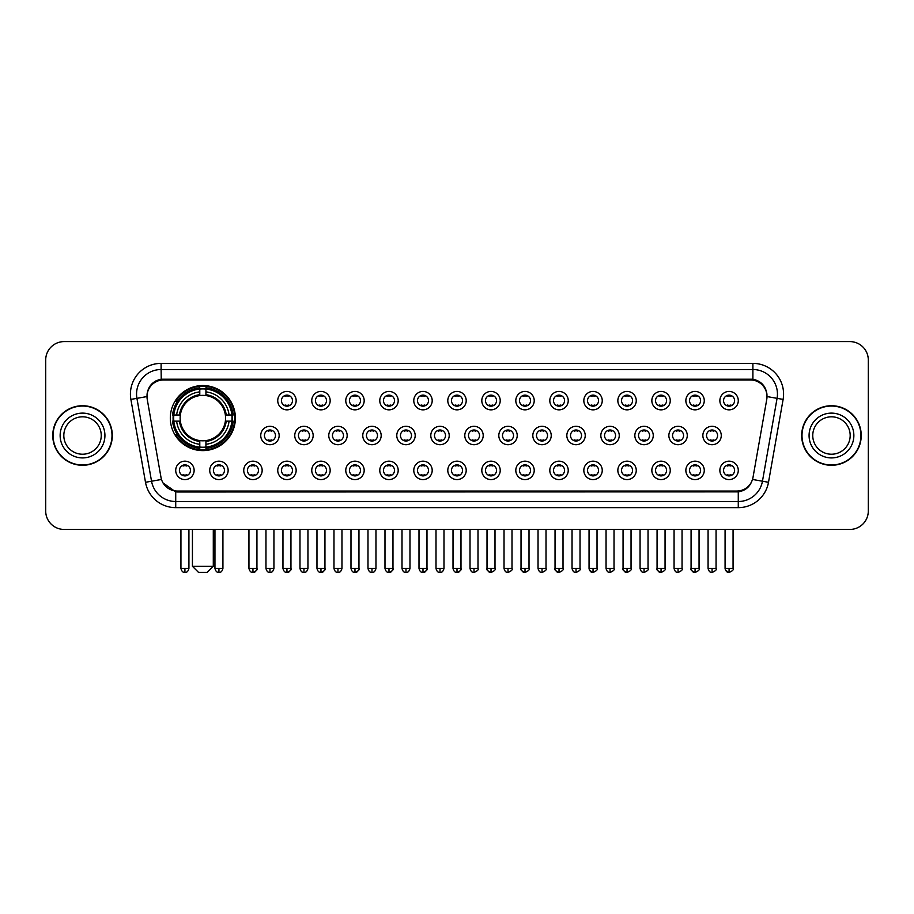 <?xml version="1.0" encoding="UTF-8"?>
<svg xmlns="http://www.w3.org/2000/svg" width="914" height="914" viewBox="0 0 914 914"><rect width="100%" height="100%" fill="white"/><g stroke="black" fill="none" stroke-linecap="round" stroke-linejoin="round"><path stroke-width="1.37" d="M170.312 418.075A32.538 32.538 0 0 0 202.851 450.613A32.538 32.538 0 0 0 235.389 418.075A32.538 32.538 0 0 0 202.851 385.548A32.538 32.538 0 0 0 170.312 418.075M228.146 470.379A9.209 9.209 0 0 1 218.937 479.587A9.209 9.209 0 0 1 209.729 470.379A9.209 9.209 0 0 1 218.937 461.17A9.209 9.209 0 0 1 228.146 470.379M213.408 470.379A5.53 5.53 0 0 0 218.937 475.908A5.53 5.53 0 0 0 224.467 470.379A5.53 5.53 0 0 0 218.937 464.86A5.53 5.53 0 0 0 213.408 470.379M262.158 470.379A9.209 9.209 0 0 1 252.95 479.587A9.209 9.209 0 0 1 243.741 470.379A9.209 9.209 0 0 1 252.95 461.17A9.209 9.209 0 0 1 262.158 470.379M247.42 470.379A5.53 5.53 0 0 0 252.95 475.908A5.53 5.53 0 0 0 258.468 470.379A5.53 5.53 0 0 0 252.95 464.86A5.53 5.53 0 0 0 247.42 470.379M296.159 470.379A9.209 9.209 0 0 1 286.95 479.587A9.209 9.209 0 0 1 277.742 470.379A9.209 9.209 0 0 1 286.95 461.17A9.209 9.209 0 0 1 296.159 470.379M281.432 470.379A5.53 5.53 0 0 0 286.95 475.908A5.53 5.53 0 0 0 292.48 470.379A5.53 5.53 0 0 0 286.95 464.86A5.53 5.53 0 0 0 281.432 470.379M330.171 470.379A9.209 9.209 0 0 1 320.963 479.587A9.209 9.209 0 0 1 311.754 470.379A9.209 9.209 0 0 1 320.963 461.17A9.209 9.209 0 0 1 330.171 470.379M315.444 470.379A5.53 5.53 0 0 0 320.963 475.908A5.53 5.53 0 0 0 326.492 470.379A5.53 5.53 0 0 0 320.963 464.86A5.53 5.53 0 0 0 315.444 470.379M364.183 470.379A9.209 9.209 0 0 1 354.975 479.587A9.209 9.209 0 0 1 345.766 470.379A9.209 9.209 0 0 1 354.975 461.17A9.209 9.209 0 0 1 364.183 470.379M349.445 470.379A5.53 5.53 0 0 0 354.975 475.908A5.53 5.53 0 0 0 360.493 470.379A5.53 5.53 0 0 0 354.975 464.86A5.53 5.53 0 0 0 349.445 470.379M398.196 470.379A9.209 9.209 0 0 1 388.987 479.587A9.209 9.209 0 0 1 379.778 470.379A9.209 9.209 0 0 1 388.987 461.17A9.209 9.209 0 0 1 398.196 470.379M383.457 470.379A5.53 5.53 0 0 0 388.987 475.908A5.53 5.53 0 0 0 394.505 470.379A5.53 5.53 0 0 0 388.987 464.86A5.53 5.53 0 0 0 383.457 470.379M432.196 470.379A9.209 9.209 0 0 1 422.988 479.587A9.209 9.209 0 0 1 413.779 470.379A9.209 9.209 0 0 1 422.988 461.17A9.209 9.209 0 0 1 432.196 470.379M417.469 470.379A5.53 5.53 0 0 0 422.988 475.908A5.53 5.53 0 0 0 428.517 470.379A5.53 5.53 0 0 0 422.988 464.86A5.53 5.53 0 0 0 417.469 470.379M466.209 470.379A9.209 9.209 0 0 1 457 479.587A9.209 9.209 0 0 1 447.791 470.379A9.209 9.209 0 0 1 457 461.17A9.209 9.209 0 0 1 466.209 470.379M451.47 470.379A5.53 5.53 0 0 0 457 475.908A5.53 5.53 0 0 0 462.53 470.379A5.53 5.53 0 0 0 457 464.86A5.53 5.53 0 0 0 451.47 470.379M500.221 470.379A9.209 9.209 0 0 1 491.012 479.587A9.209 9.209 0 0 1 481.804 470.379A9.209 9.209 0 0 1 491.012 461.17A9.209 9.209 0 0 1 500.221 470.379M485.483 470.379A5.53 5.53 0 0 0 491.012 475.908A5.53 5.53 0 0 0 496.531 470.379A5.53 5.53 0 0 0 491.012 464.86A5.53 5.53 0 0 0 485.483 470.379M534.222 470.379A9.209 9.209 0 0 1 525.013 479.587A9.209 9.209 0 0 1 515.804 470.379A9.209 9.209 0 0 1 525.013 461.17A9.209 9.209 0 0 1 534.222 470.379M519.495 470.379A5.53 5.53 0 0 0 525.013 475.908A5.53 5.53 0 0 0 530.543 470.379A5.53 5.53 0 0 0 525.013 464.86A5.53 5.53 0 0 0 519.495 470.379M568.234 470.379A9.209 9.209 0 0 1 559.025 479.587A9.209 9.209 0 0 1 549.817 470.379A9.209 9.209 0 0 1 559.025 461.17A9.209 9.209 0 0 1 568.234 470.379M553.507 470.379A5.53 5.53 0 0 0 559.025 475.908A5.53 5.53 0 0 0 564.555 470.379A5.53 5.53 0 0 0 559.025 464.86A5.53 5.53 0 0 0 553.507 470.379M602.246 470.379A9.209 9.209 0 0 1 593.037 479.587A9.209 9.209 0 0 1 583.829 470.379A9.209 9.209 0 0 1 593.037 461.17A9.209 9.209 0 0 1 602.246 470.379M587.508 470.379A5.53 5.53 0 0 0 593.037 475.908A5.53 5.53 0 0 0 598.556 470.379A5.53 5.53 0 0 0 593.037 464.86A5.53 5.53 0 0 0 587.508 470.379M636.258 470.379A9.209 9.209 0 0 1 627.05 479.587A9.209 9.209 0 0 1 617.841 470.379A9.209 9.209 0 0 1 627.05 461.17A9.209 9.209 0 0 1 636.258 470.379M621.52 470.379A5.53 5.53 0 0 0 627.05 475.908A5.53 5.53 0 0 0 632.568 470.379A5.53 5.53 0 0 0 627.05 464.86A5.53 5.53 0 0 0 621.52 470.379M670.259 470.379A9.209 9.209 0 0 1 661.051 479.587A9.209 9.209 0 0 1 651.842 470.379A9.209 9.209 0 0 1 661.051 461.17A9.209 9.209 0 0 1 670.259 470.379M655.532 470.379A5.53 5.53 0 0 0 661.051 475.908A5.53 5.53 0 0 0 666.58 470.379A5.53 5.53 0 0 0 661.051 464.86A5.53 5.53 0 0 0 655.532 470.379M704.271 470.379A9.209 9.209 0 0 1 695.063 479.587A9.209 9.209 0 0 1 685.854 470.379A9.209 9.209 0 0 1 695.063 461.17A9.209 9.209 0 0 1 704.271 470.379M689.533 470.379A5.53 5.53 0 0 0 695.063 475.908A5.53 5.53 0 0 0 700.592 470.379A5.53 5.53 0 0 0 695.063 464.86A5.53 5.53 0 0 0 689.533 470.379M738.284 470.379A9.209 9.209 0 0 1 729.075 479.587A9.209 9.209 0 0 1 719.866 470.379A9.209 9.209 0 0 1 729.075 461.17A9.209 9.209 0 0 1 738.284 470.379M723.545 470.379A5.53 5.53 0 0 0 729.075 475.908A5.53 5.53 0 0 0 734.593 470.379A5.53 5.53 0 0 0 729.075 464.86A5.53 5.53 0 0 0 723.545 470.379M194.134 470.379A9.209 9.209 0 0 1 184.925 479.587A9.209 9.209 0 0 1 175.717 470.379A9.209 9.209 0 0 1 184.925 461.17A9.209 9.209 0 0 1 194.134 470.379M179.407 470.379A5.53 5.53 0 0 0 184.925 475.908A5.53 5.53 0 0 0 190.455 470.379A5.53 5.53 0 0 0 184.925 464.86A5.53 5.53 0 0 0 179.407 470.379M279.158 435.51A9.209 9.209 0 0 1 269.95 444.718A9.209 9.209 0 0 1 260.741 435.51A9.209 9.209 0 0 1 269.95 426.301A9.209 9.209 0 0 1 279.158 435.51M264.42 435.51A5.53 5.53 0 0 0 269.95 441.039A5.53 5.53 0 0 0 275.48 435.51A5.53 5.53 0 0 0 269.95 429.991A5.53 5.53 0 0 0 264.42 435.51M313.171 435.51A9.209 9.209 0 0 1 303.962 444.718A9.209 9.209 0 0 1 294.754 435.51A9.209 9.209 0 0 1 303.962 426.301A9.209 9.209 0 0 1 313.171 435.51M298.432 435.51A5.53 5.53 0 0 0 303.962 441.039A5.53 5.53 0 0 0 309.48 435.51A5.53 5.53 0 0 0 303.962 429.991A5.53 5.53 0 0 0 298.432 435.51M347.171 435.51A9.209 9.209 0 0 1 337.963 444.718A9.209 9.209 0 0 1 328.766 435.51A9.209 9.209 0 0 1 337.963 426.301A9.209 9.209 0 0 1 347.171 435.51M332.445 435.51A5.53 5.53 0 0 0 337.963 441.039A5.53 5.53 0 0 0 343.493 435.51A5.53 5.53 0 0 0 337.963 429.991A5.53 5.53 0 0 0 332.445 435.51M381.184 435.51A9.209 9.209 0 0 1 371.975 444.718A9.209 9.209 0 0 1 362.767 435.51A9.209 9.209 0 0 1 371.975 426.301A9.209 9.209 0 0 1 381.184 435.51M366.457 435.51A5.53 5.53 0 0 0 371.975 441.039A5.53 5.53 0 0 0 377.505 435.51A5.53 5.53 0 0 0 371.975 429.991A5.53 5.53 0 0 0 366.457 435.51M415.196 435.51A9.209 9.209 0 0 1 405.987 444.718A9.209 9.209 0 0 1 396.779 435.51A9.209 9.209 0 0 1 405.987 426.301A9.209 9.209 0 0 1 415.196 435.51M400.458 435.51A5.53 5.53 0 0 0 405.987 441.039A5.53 5.53 0 0 0 411.517 435.51A5.53 5.53 0 0 0 405.987 429.991A5.53 5.53 0 0 0 400.458 435.51M449.208 435.51A9.209 9.209 0 0 1 440 444.718A9.209 9.209 0 0 1 430.791 435.51A9.209 9.209 0 0 1 440 426.301A9.209 9.209 0 0 1 449.208 435.51M434.47 435.51A5.53 5.53 0 0 0 440 441.039A5.53 5.53 0 0 0 445.518 435.51A5.53 5.53 0 0 0 440 429.991A5.53 5.53 0 0 0 434.47 435.51M483.209 435.51A9.209 9.209 0 0 1 474 444.718A9.209 9.209 0 0 1 464.792 435.51A9.209 9.209 0 0 1 474 426.301A9.209 9.209 0 0 1 483.209 435.51M468.482 435.51A5.53 5.53 0 0 0 474 441.039A5.53 5.53 0 0 0 479.53 435.51A5.53 5.53 0 0 0 474 429.991A5.53 5.53 0 0 0 468.482 435.51M517.221 435.51A9.209 9.209 0 0 1 508.013 444.718A9.209 9.209 0 0 1 498.804 435.51A9.209 9.209 0 0 1 508.013 426.301A9.209 9.209 0 0 1 517.221 435.51M502.483 435.51A5.53 5.53 0 0 0 508.013 441.039A5.53 5.53 0 0 0 513.542 435.51A5.53 5.53 0 0 0 508.013 429.991A5.53 5.53 0 0 0 502.483 435.51M551.233 435.51A9.209 9.209 0 0 1 542.025 444.718A9.209 9.209 0 0 1 532.816 435.51A9.209 9.209 0 0 1 542.025 426.301A9.209 9.209 0 0 1 551.233 435.51M536.495 435.51A5.53 5.53 0 0 0 542.025 441.039A5.53 5.53 0 0 0 547.543 435.51A5.53 5.53 0 0 0 542.025 429.991A5.53 5.53 0 0 0 536.495 435.51M585.234 435.51A9.209 9.209 0 0 1 576.037 444.718A9.209 9.209 0 0 1 566.829 435.51A9.209 9.209 0 0 1 576.037 426.301A9.209 9.209 0 0 1 585.234 435.51M570.507 435.51A5.53 5.53 0 0 0 576.037 441.039A5.53 5.53 0 0 0 581.555 435.51A5.53 5.53 0 0 0 576.037 429.991A5.53 5.53 0 0 0 570.507 435.51M619.246 435.51A9.209 9.209 0 0 1 610.038 444.718A9.209 9.209 0 0 1 600.829 435.51A9.209 9.209 0 0 1 610.038 426.301A9.209 9.209 0 0 1 619.246 435.51M604.52 435.51A5.53 5.53 0 0 0 610.038 441.039A5.53 5.53 0 0 0 615.568 435.51A5.53 5.53 0 0 0 610.038 429.991A5.53 5.53 0 0 0 604.52 435.51M653.259 435.51A9.209 9.209 0 0 1 644.05 444.718A9.209 9.209 0 0 1 634.842 435.51A9.209 9.209 0 0 1 644.05 426.301A9.209 9.209 0 0 1 653.259 435.51M638.52 435.51A5.53 5.53 0 0 0 644.05 441.039A5.53 5.53 0 0 0 649.58 435.51A5.53 5.53 0 0 0 644.05 429.991A5.53 5.53 0 0 0 638.52 435.51M687.271 435.51A9.209 9.209 0 0 1 678.062 444.718A9.209 9.209 0 0 1 668.854 435.51A9.209 9.209 0 0 1 678.062 426.301A9.209 9.209 0 0 1 687.271 435.51M672.533 435.51A5.53 5.53 0 0 0 678.062 441.039A5.53 5.53 0 0 0 683.581 435.51A5.53 5.53 0 0 0 678.062 429.991A5.53 5.53 0 0 0 672.533 435.51M721.272 435.51A9.209 9.209 0 0 1 712.063 444.718A9.209 9.209 0 0 1 702.855 435.51A9.209 9.209 0 0 1 712.063 426.301A9.209 9.209 0 0 1 721.272 435.51M706.545 435.51A5.53 5.53 0 0 0 712.063 441.039A5.53 5.53 0 0 0 717.593 435.51A5.53 5.53 0 0 0 712.063 429.991A5.53 5.53 0 0 0 706.545 435.51M296.159 400.64A9.209 9.209 0 0 1 286.95 409.849A9.209 9.209 0 0 1 277.742 400.64A9.209 9.209 0 0 1 286.95 391.432A9.209 9.209 0 0 1 296.159 400.64M281.432 400.64A5.53 5.53 0 0 0 286.95 406.17A5.53 5.53 0 0 0 292.48 400.64A5.53 5.53 0 0 0 286.95 395.122A5.53 5.53 0 0 0 281.432 400.64M330.171 400.64A9.209 9.209 0 0 1 320.963 409.849A9.209 9.209 0 0 1 311.754 400.64A9.209 9.209 0 0 1 320.963 391.432A9.209 9.209 0 0 1 330.171 400.64M315.444 400.64A5.53 5.53 0 0 0 320.963 406.17A5.53 5.53 0 0 0 326.492 400.64A5.53 5.53 0 0 0 320.963 395.122A5.53 5.53 0 0 0 315.444 400.64M364.183 400.64A9.209 9.209 0 0 1 354.975 409.849A9.209 9.209 0 0 1 345.766 400.64A9.209 9.209 0 0 1 354.975 391.432A9.209 9.209 0 0 1 364.183 400.64M349.445 400.64A5.53 5.53 0 0 0 354.975 406.17A5.53 5.53 0 0 0 360.493 400.64A5.53 5.53 0 0 0 354.975 395.122A5.53 5.53 0 0 0 349.445 400.64M398.196 400.64A9.209 9.209 0 0 1 388.987 409.849A9.209 9.209 0 0 1 379.778 400.64A9.209 9.209 0 0 1 388.987 391.432A9.209 9.209 0 0 1 398.196 400.64M383.457 400.64A5.53 5.53 0 0 0 388.987 406.17A5.53 5.53 0 0 0 394.505 400.64A5.53 5.53 0 0 0 388.987 395.122A5.53 5.53 0 0 0 383.457 400.64M432.196 400.64A9.209 9.209 0 0 1 422.988 409.849A9.209 9.209 0 0 1 413.779 400.64A9.209 9.209 0 0 1 422.988 391.432A9.209 9.209 0 0 1 432.196 400.64M417.469 400.64A5.53 5.53 0 0 0 422.988 406.17A5.53 5.53 0 0 0 428.517 400.64A5.53 5.53 0 0 0 422.988 395.122A5.53 5.53 0 0 0 417.469 400.64M466.209 400.64A9.209 9.209 0 0 1 457 409.849A9.209 9.209 0 0 1 447.791 400.64A9.209 9.209 0 0 1 457 391.432A9.209 9.209 0 0 1 466.209 400.64M451.47 400.64A5.53 5.53 0 0 0 457 406.17A5.53 5.53 0 0 0 462.53 400.64A5.53 5.53 0 0 0 457 395.122A5.53 5.53 0 0 0 451.47 400.64M500.221 400.64A9.209 9.209 0 0 1 491.012 409.849A9.209 9.209 0 0 1 481.804 400.64A9.209 9.209 0 0 1 491.012 391.432A9.209 9.209 0 0 1 500.221 400.64M485.483 400.64A5.53 5.53 0 0 0 491.012 406.17A5.53 5.53 0 0 0 496.531 400.64A5.53 5.53 0 0 0 491.012 395.122A5.53 5.53 0 0 0 485.483 400.64M534.222 400.64A9.209 9.209 0 0 1 525.013 409.849A9.209 9.209 0 0 1 515.804 400.64A9.209 9.209 0 0 1 525.013 391.432A9.209 9.209 0 0 1 534.222 400.64M519.495 400.64A5.53 5.53 0 0 0 525.013 406.17A5.53 5.53 0 0 0 530.543 400.64A5.53 5.53 0 0 0 525.013 395.122A5.53 5.53 0 0 0 519.495 400.64M568.234 400.64A9.209 9.209 0 0 1 559.025 409.849A9.209 9.209 0 0 1 549.817 400.64A9.209 9.209 0 0 1 559.025 391.432A9.209 9.209 0 0 1 568.234 400.64M553.507 400.64A5.53 5.53 0 0 0 559.025 406.17A5.53 5.53 0 0 0 564.555 400.64A5.53 5.53 0 0 0 559.025 395.122A5.53 5.53 0 0 0 553.507 400.64M602.246 400.64A9.209 9.209 0 0 1 593.037 409.849A9.209 9.209 0 0 1 583.829 400.64A9.209 9.209 0 0 1 593.037 391.432A9.209 9.209 0 0 1 602.246 400.64M587.508 400.64A5.53 5.53 0 0 0 593.037 406.17A5.53 5.53 0 0 0 598.556 400.64A5.53 5.53 0 0 0 593.037 395.122A5.53 5.53 0 0 0 587.508 400.64M636.258 400.64A9.209 9.209 0 0 1 627.05 409.849A9.209 9.209 0 0 1 617.841 400.64A9.209 9.209 0 0 1 627.05 391.432A9.209 9.209 0 0 1 636.258 400.64M621.52 400.64A5.53 5.53 0 0 0 627.05 406.17A5.53 5.53 0 0 0 632.568 400.64A5.53 5.53 0 0 0 627.05 395.122A5.53 5.53 0 0 0 621.52 400.64M670.259 400.64A9.209 9.209 0 0 1 661.051 409.849A9.209 9.209 0 0 1 651.842 400.64A9.209 9.209 0 0 1 661.051 391.432A9.209 9.209 0 0 1 670.259 400.64M655.532 400.64A5.53 5.53 0 0 0 661.051 406.17A5.53 5.53 0 0 0 666.58 400.64A5.53 5.53 0 0 0 661.051 395.122A5.53 5.53 0 0 0 655.532 400.64M704.271 400.64A9.209 9.209 0 0 1 695.063 409.849A9.209 9.209 0 0 1 685.854 400.64A9.209 9.209 0 0 1 695.063 391.432A9.209 9.209 0 0 1 704.271 400.64M689.533 400.64A5.53 5.53 0 0 0 695.063 406.17A5.53 5.53 0 0 0 700.592 400.64A5.53 5.53 0 0 0 695.063 395.122A5.53 5.53 0 0 0 689.533 400.64M738.284 400.64A9.209 9.209 0 0 1 729.075 409.849A9.209 9.209 0 0 1 719.866 400.64A9.209 9.209 0 0 1 729.075 391.432A9.209 9.209 0 0 1 738.284 400.64M723.545 400.64A5.53 5.53 0 0 0 729.075 406.17A5.53 5.53 0 0 0 734.593 400.64A5.53 5.53 0 0 0 729.075 395.122A5.53 5.53 0 0 0 723.545 400.64M147.245 399.407A16.578 16.578 0 0 1 163.56 379.961L750.44 379.961A16.578 16.578 0 0 1 766.755 399.407L753.01 477.371A16.578 16.578 0 0 1 736.684 491.069L177.316 491.069A16.578 16.578 0 0 1 160.99 477.371L147.245 399.407M173.237 421.148A29.774 29.774 0 0 1 173.237 415.013M52.761 435.51A29.774 29.774 0 0 0 82.534 465.283A29.774 29.774 0 0 0 112.308 435.51A29.774 29.774 0 0 0 82.534 405.736A29.774 29.774 0 0 0 52.761 435.51M801.692 435.51A29.774 29.774 0 0 0 831.466 465.283A29.774 29.774 0 0 0 861.239 435.51A29.774 29.774 0 0 0 831.466 405.736A29.774 29.774 0 0 0 801.692 435.51M147.063 394.083L147.017 396.562L147.063 394.083C148.342 385.914 153.026 380.967 161.104 379.219L752.896 379.219C760.962 380.955 765.646 385.902 766.937 394.083L766.983 396.562M161.104 363.384L752.896 363.384A30.699 30.699 0 0 1 783.115 399.407L768.503 482.284A30.699 30.699 0 0 1 738.272 507.647L175.728 507.647A30.699 30.699 0 0 1 145.497 482.284L130.885 399.407A30.699 30.699 0 0 1 161.104 363.384L161.104 369.519L752.896 369.519A24.552 24.552 0 0 1 777.071 398.344L762.459 481.21A24.552 24.552 0 0 1 738.272 501.512L175.728 501.512A24.552 24.552 0 0 1 151.541 481.21L136.929 398.344A24.552 24.552 0 0 1 161.104 369.519L161.241 379.196M151.484 384.257L155.894 380.921M156.043 380.841L160.327 379.356M738.272 507.647L738.272 491.881C745.573 490.669 750.291 486.522 752.439 479.45C750.303 486.522 745.584 490.658 738.272 491.881L177.636 491.995L175.728 491.881L162.795 482.786M765.292 388.256L766.937 394.083M868.3 360.002A18.417 18.417 0 0 0 849.883 341.596L64.117 341.596A18.417 18.417 0 0 0 45.7 360.002L45.7 511.017A18.417 18.417 0 0 0 64.117 529.434L849.883 529.434A18.417 18.417 0 0 0 868.3 511.017L868.3 360.002L868.3 511.017M752.508 479.462L762.459 481.21L777.071 398.344L783.115 399.407M45.7 360.002L45.7 511.017M849.883 341.596L64.117 341.596M64.117 529.434L849.883 529.434M101.248 435.51A18.714 18.714 0 0 0 82.534 416.807A18.714 18.714 0 0 0 63.82 435.51A18.714 18.714 0 0 0 82.534 454.224A18.714 18.714 0 0 0 101.248 435.51A18.714 18.714 0 0 1 82.534 454.224A18.714 18.714 0 0 1 63.82 435.51M111.999 435.51A29.465 29.465 0 0 0 82.534 406.044A29.465 29.465 0 0 0 53.069 435.51A29.465 29.465 0 0 0 82.534 464.986A29.465 29.465 0 0 0 111.999 435.51M850.18 435.51A18.714 18.714 0 0 0 831.466 416.807A18.714 18.714 0 0 0 812.752 435.51A18.714 18.714 0 0 0 831.466 454.224A18.714 18.714 0 0 0 850.18 435.51A18.714 18.714 0 0 1 831.466 454.224A18.714 18.714 0 0 1 812.752 435.51M860.931 435.51A29.465 29.465 0 0 0 831.466 406.044A29.465 29.465 0 0 0 802.001 435.51A29.465 29.465 0 0 0 831.466 464.986A29.465 29.465 0 0 0 860.931 435.51M207.147 572.404L198.555 572.404L192.42 566.269L213.293 566.269L207.147 572.404M225.358 421.148A22.713 22.713 0 0 0 205.924 395.579L205.924 394.665L205.924 395.579A22.713 22.713 0 0 0 180.344 421.148A22.713 22.713 0 0 0 225.358 421.148L226.261 421.148L225.358 421.148A22.713 22.713 0 0 1 205.924 440.582L205.924 444.295A26.392 26.392 0 0 0 229.071 421.148L233.15 421.148A30.448 30.448 0 0 1 205.924 448.374L205.924 447.14A29.225 29.225 0 0 0 231.916 421.148M173.854 421.148A29.157 29.157 0 0 1 173.854 415.013M205.924 389.078A29.157 29.157 0 0 0 199.789 389.078M231.848 415.013A29.157 29.157 0 0 1 231.848 421.148M233.15 415.013A30.448 30.448 0 0 0 205.924 387.787L205.924 389.021A29.225 29.225 0 0 1 231.916 415.013L233.15 415.013M172.563 421.148A30.448 30.448 0 0 0 199.789 448.374L199.789 447.14A29.225 29.225 0 0 1 173.797 421.148L172.563 421.148M231.916 415.013L229.071 415.013A26.392 26.392 0 0 0 205.924 391.866L205.924 389.021M205.924 447.14L205.924 444.295M173.797 421.148L176.631 421.148A26.392 26.392 0 0 0 199.789 444.295L199.789 447.14M205.924 391.866L205.924 394.665A23.615 23.615 0 0 1 226.261 415.013L229.071 415.013M229.071 421.148L226.261 421.148A23.615 23.615 0 0 1 205.924 441.496L205.924 440.582M199.789 444.295L199.789 440.582A22.713 22.713 0 0 1 180.344 421.148L176.631 421.148M225.358 415.013L226.261 415.013M205.924 447.072A29.157 29.157 0 0 1 199.789 447.072M199.789 387.787A30.448 30.448 0 0 0 172.563 415.013L173.797 415.013A29.225 29.225 0 0 1 199.789 389.021L199.789 387.787M199.789 389.021L199.789 391.866A26.392 26.392 0 0 0 176.631 415.013L173.797 415.013M176.631 415.013L179.441 415.013A23.615 23.615 0 0 1 199.789 394.665L199.789 391.866M179.441 415.013L180.344 415.013L179.441 415.013M199.789 440.582L199.789 441.496A23.615 23.615 0 0 1 179.441 421.148M177.316 401.509L175.568 401.509A31.921 31.921 0 0 1 234.772 418.075A31.921 31.921 0 0 1 175.568 434.653L177.316 434.653M285.111 405.85L285.111 404.982A4.707 4.707 0 0 0 288.801 404.982L288.801 405.85M288.801 395.442L288.801 396.31A4.707 4.707 0 0 0 285.111 396.31L285.111 395.442M319.123 405.85L319.123 404.982A4.707 4.707 0 0 0 322.802 404.982L322.802 405.85M322.802 395.442L322.802 396.31A4.707 4.707 0 0 0 319.123 396.31L319.123 395.442M353.135 405.85L353.135 404.982A4.707 4.707 0 0 0 356.814 404.982L356.814 405.85M356.814 395.442L356.814 396.31A4.707 4.707 0 0 0 353.135 396.31L353.135 395.442M387.136 405.85L387.136 404.982A4.707 4.707 0 0 0 390.826 404.982L390.826 405.85M390.826 395.442L390.826 396.31A4.707 4.707 0 0 0 387.136 396.31L387.136 395.442M421.148 405.85L421.148 404.982A4.707 4.707 0 0 0 424.827 404.982L424.827 405.85M424.827 395.442L424.827 396.31A4.707 4.707 0 0 0 421.148 396.31L421.148 395.442M455.161 405.85L455.161 404.982A4.707 4.707 0 0 0 458.839 404.982L458.839 405.85M458.839 395.442L458.839 396.31A4.707 4.707 0 0 0 455.161 396.31L455.161 395.442M489.173 405.85L489.173 404.982A4.707 4.707 0 0 0 492.852 404.982L492.852 405.85M492.852 395.442L492.852 396.31A4.707 4.707 0 0 0 489.173 396.31L489.173 395.442M523.174 405.85L523.174 404.982A4.707 4.707 0 0 0 526.864 404.982L526.864 405.85M526.864 395.442L526.864 396.31A4.707 4.707 0 0 0 523.174 396.31L523.174 395.442M557.186 405.85L557.186 404.982A4.707 4.707 0 0 0 560.865 404.982L560.865 405.85M560.865 395.442L560.865 396.31A4.707 4.707 0 0 0 557.186 396.31L557.186 395.442M591.198 405.85L591.198 404.982A4.707 4.707 0 0 0 594.877 404.982L594.877 405.85M594.877 395.442L594.877 396.31A4.707 4.707 0 0 0 591.198 396.31L591.198 395.442M625.199 405.85L625.199 404.982A4.707 4.707 0 0 0 628.889 404.982L628.889 405.85M628.889 395.442L628.889 396.31A4.707 4.707 0 0 0 625.199 396.31L625.199 395.442M659.211 405.85L659.211 404.982A4.707 4.707 0 0 0 662.89 404.982L662.89 405.85M662.89 395.442L662.89 396.31A4.707 4.707 0 0 0 659.211 396.31L659.211 395.442M693.223 405.85L693.223 404.982A4.707 4.707 0 0 0 696.902 404.982L696.902 405.85M696.902 395.442L696.902 396.31A4.707 4.707 0 0 0 693.223 396.31L693.223 395.442M727.236 405.85L727.236 404.982A4.707 4.707 0 0 0 730.914 404.982L730.914 405.85M730.914 395.442L730.914 396.31A4.707 4.707 0 0 0 727.236 396.31L727.236 395.442M268.11 440.719L268.11 439.851A4.707 4.707 0 0 0 271.789 439.851L271.789 440.719M271.789 430.3L271.789 431.18A4.707 4.707 0 0 0 268.11 431.18L268.11 430.3M302.123 440.719L302.123 439.851A4.707 4.707 0 0 0 305.802 439.851L305.802 440.719M305.802 430.3L305.802 431.18A4.707 4.707 0 0 0 302.123 431.18L302.123 430.3M336.124 440.719L336.124 439.851A4.707 4.707 0 0 0 339.814 439.851L339.814 440.719M339.814 430.3L339.814 431.18A4.707 4.707 0 0 0 336.124 431.18L336.124 430.3M370.136 440.719L370.136 439.851A4.707 4.707 0 0 0 373.815 439.851L373.815 440.719M373.815 430.3L373.815 431.18A4.707 4.707 0 0 0 370.136 431.18L370.136 430.3M404.148 440.719L404.148 439.851A4.707 4.707 0 0 0 407.827 439.851L407.827 440.719M407.827 430.3L407.827 431.18A4.707 4.707 0 0 0 404.148 431.18L404.148 430.3M438.149 440.719L438.149 439.851A4.707 4.707 0 0 0 441.839 439.851L441.839 440.719M441.839 430.3L441.839 431.18A4.707 4.707 0 0 0 438.149 431.18L438.149 430.3M472.161 440.719L472.161 439.851A4.707 4.707 0 0 0 475.851 439.851L475.851 440.719M475.851 430.3L475.851 431.18A4.707 4.707 0 0 0 472.161 431.18L472.161 430.3M506.173 440.719L506.173 439.851A4.707 4.707 0 0 0 509.852 439.851L509.852 440.719M509.852 430.3L509.852 431.18A4.707 4.707 0 0 0 506.173 431.18L506.173 430.3M540.185 440.719L540.185 439.851A4.707 4.707 0 0 0 543.864 439.851L543.864 440.719M543.864 430.3L543.864 431.18A4.707 4.707 0 0 0 540.185 431.18L540.185 430.3M574.186 440.719L574.186 439.851A4.707 4.707 0 0 0 577.877 439.851L577.877 440.719M577.877 430.3L577.877 431.18A4.707 4.707 0 0 0 574.186 431.18L574.186 430.3M608.198 440.719L608.198 439.851A4.707 4.707 0 0 0 611.877 439.851L611.877 440.719M611.877 430.3L611.877 431.18A4.707 4.707 0 0 0 608.198 431.18L608.198 430.3M642.211 440.719L642.211 439.851A4.707 4.707 0 0 0 645.89 439.851L645.89 440.719M645.89 430.3L645.89 431.18A4.707 4.707 0 0 0 642.211 431.18L642.211 430.3M676.211 440.719L676.211 439.851A4.707 4.707 0 0 0 679.902 439.851L679.902 440.719M679.902 430.3L679.902 431.18A4.707 4.707 0 0 0 676.211 431.18L676.211 430.3M710.224 440.719L710.224 439.851A4.707 4.707 0 0 0 713.914 439.851L713.914 440.719M713.914 430.3L713.914 431.18A4.707 4.707 0 0 0 710.224 431.18L710.224 430.3M183.086 475.588L183.086 474.72A4.707 4.707 0 0 0 186.764 474.72L186.764 475.588M186.764 465.169L186.764 466.049A4.707 4.707 0 0 0 183.086 466.049L183.086 465.169M217.098 475.588L217.098 474.72A4.707 4.707 0 0 0 220.777 474.72L220.777 475.588M220.777 465.169L220.777 466.049A4.707 4.707 0 0 0 217.098 466.049L217.098 465.169M251.11 475.588L251.11 474.72A4.707 4.707 0 0 0 254.789 474.72L254.789 475.588M254.789 465.169L254.789 466.049A4.707 4.707 0 0 0 251.11 466.049L251.11 465.169M285.111 475.588L285.111 474.72A4.707 4.707 0 0 0 288.801 474.72L288.801 475.588M288.801 465.169L288.801 466.049A4.707 4.707 0 0 0 285.111 466.049L285.111 465.169M319.123 475.588L319.123 474.72A4.707 4.707 0 0 0 322.802 474.72L322.802 475.588M322.802 465.169L322.802 466.049A4.707 4.707 0 0 0 319.123 466.049L319.123 465.169M353.135 475.588L353.135 474.72A4.707 4.707 0 0 0 356.814 474.72L356.814 475.588M356.814 465.169L356.814 466.049A4.707 4.707 0 0 0 353.135 466.049L353.135 465.169M387.136 475.588L387.136 474.72A4.707 4.707 0 0 0 390.826 474.72L390.826 475.588M390.826 465.169L390.826 466.049A4.707 4.707 0 0 0 387.136 466.049L387.136 465.169M421.148 475.588L421.148 474.72A4.707 4.707 0 0 0 424.827 474.72L424.827 475.588M424.827 465.169L424.827 466.049A4.707 4.707 0 0 0 421.148 466.049L421.148 465.169M455.161 475.588L455.161 474.72A4.707 4.707 0 0 0 458.839 474.72L458.839 475.588M458.839 465.169L458.839 466.049A4.707 4.707 0 0 0 455.161 466.049L455.161 465.169M489.173 475.588L489.173 474.72A4.707 4.707 0 0 0 492.852 474.72L492.852 475.588M492.852 465.169L492.852 466.049A4.707 4.707 0 0 0 489.173 466.049L489.173 465.169M523.174 475.588L523.174 474.72A4.707 4.707 0 0 0 526.864 474.72L526.864 475.588M526.864 465.169L526.864 466.049A4.707 4.707 0 0 0 523.174 466.049L523.174 465.169M557.186 475.588L557.186 474.72A4.707 4.707 0 0 0 560.865 474.72L560.865 475.588M560.865 465.169L560.865 466.049A4.707 4.707 0 0 0 557.186 466.049L557.186 465.169M591.198 475.588L591.198 474.72A4.707 4.707 0 0 0 594.877 474.72L594.877 475.588M594.877 465.169L594.877 466.049A4.707 4.707 0 0 0 591.198 466.049L591.198 465.169M625.199 475.588L625.199 474.72A4.707 4.707 0 0 0 628.889 474.72L628.889 475.588M628.889 465.169L628.889 466.049A4.707 4.707 0 0 0 625.199 466.049L625.199 465.169M659.211 475.588L659.211 474.72A4.707 4.707 0 0 0 662.89 474.72L662.89 475.588M662.89 465.169L662.89 466.049A4.707 4.707 0 0 0 659.211 466.049L659.211 465.169M693.223 475.588L693.223 474.72A4.707 4.707 0 0 0 696.902 474.72L696.902 475.588M696.902 465.169L696.902 466.049A4.707 4.707 0 0 0 693.223 466.049L693.223 465.169M727.236 475.588L727.236 474.72A4.707 4.707 0 0 0 730.914 474.72L730.914 475.588M730.914 465.169L730.914 466.049A4.707 4.707 0 0 0 727.236 466.049L727.236 465.169M752.896 363.384L752.896 379.219M130.885 399.407L136.929 398.344A24.552 24.552 0 0 1 136.552 394.083M136.929 398.344L146.994 396.562M175.728 507.647L175.728 491.881M145.497 482.284L161.492 479.462M767.006 396.562L777.071 398.344M762.459 481.21L768.503 482.284M104.927 435.51A22.393 22.393 0 0 0 82.534 413.117A22.393 22.393 0 0 0 60.141 435.51A22.393 22.393 0 0 0 82.534 457.914A22.393 22.393 0 0 0 104.927 435.51M853.859 435.51A22.393 22.393 0 0 0 831.466 413.117A22.393 22.393 0 0 0 809.073 435.51A22.393 22.393 0 0 0 831.466 457.914A22.393 22.393 0 0 0 853.859 435.51M199.789 447.357A29.431 29.431 0 0 0 205.924 447.357M232.122 421.148A29.431 29.431 0 0 0 232.122 415.013M205.924 388.804A29.431 29.431 0 0 0 199.789 388.804M269.95 568.417L265.963 568.417C266.66 571.261 267.985 572.598 269.95 572.404L269.95 568.417L273.937 568.417L273.937 529.434M303.962 568.417L299.975 568.417C300.66 571.261 301.997 572.598 303.962 572.404L303.962 568.417L307.949 568.417L307.949 529.434M337.963 568.417L333.976 568.417C334.673 571.261 336.009 572.598 337.963 572.404L337.963 568.417L341.962 568.417L341.962 529.434M371.975 568.417L367.988 568.417C368.685 571.261 370.01 572.598 371.975 572.404L371.975 568.417L375.962 568.417L375.962 529.434M405.987 568.417L402 568.417C402.697 571.261 404.022 572.598 405.987 572.404L405.987 568.417L409.975 568.417L409.975 529.434M440 568.417L436.001 568.417C436.698 571.261 438.034 572.598 440 572.404L440 568.417L443.987 568.417L443.987 529.434M474 568.417L470.013 568.417C470.71 571.261 472.035 572.598 474 572.404L474 568.417L477.999 568.417L477.999 529.434M508.013 568.417L504.025 568.417C504.722 571.261 506.048 572.598 508.013 572.404L508.013 568.417L512 568.417L512 529.434M542.025 568.417L538.038 568.417C538.723 571.261 540.06 572.598 542.025 572.404L542.025 568.417L546.012 568.417L546.012 529.434M576.037 568.417L572.038 568.417C572.735 571.261 574.072 572.598 576.037 572.404L576.037 568.417L580.024 568.417L580.024 529.434M610.038 568.417L606.051 568.417C606.747 571.261 608.073 572.598 610.038 572.404L610.038 568.417L614.025 568.417L614.025 529.434M644.05 568.417L640.063 568.417C640.76 571.261 642.085 572.598 644.05 572.404L644.05 568.417L648.037 568.417L648.037 529.434M678.062 568.417L674.064 568.417C674.761 571.261 676.097 572.598 678.062 572.404L678.062 568.417L682.05 568.417L682.05 529.434M712.063 568.417L708.076 568.417C708.773 571.261 710.098 572.598 712.063 572.404L712.063 568.417L716.062 568.417L716.062 529.434M184.925 568.417L180.938 568.417C181.635 571.261 182.96 572.598 184.925 572.404L184.925 568.417L188.924 568.417L188.924 529.434M218.937 568.417L214.95 568.417C215.647 571.261 216.972 572.598 218.937 572.404L218.937 568.417L222.925 568.417L222.925 529.434M252.95 568.417L248.951 568.417C249.648 571.261 250.984 572.598 252.95 572.404L252.95 568.417L256.937 568.417C257.748 569.696 256.411 571.022 252.95 572.404C254.915 572.598 256.24 571.261 256.937 568.417L256.937 529.434M286.95 568.417L282.963 568.417C283.66 571.261 284.997 572.598 286.95 572.404L286.95 568.417L290.949 568.417C291.76 569.696 290.423 571.022 286.95 572.404C288.915 572.598 290.252 571.261 290.949 568.417L290.949 529.434M320.963 568.417L316.975 568.417C317.672 571.261 318.997 572.598 320.963 572.404L320.963 568.417L324.95 568.417C325.761 569.696 324.436 571.022 320.963 572.404C322.928 572.598 324.253 571.261 324.95 568.417L324.95 529.434M354.975 568.417L350.987 568.417C351.684 571.261 353.01 572.598 354.975 572.404L354.975 568.417L358.962 568.417C359.773 569.696 358.448 571.022 354.975 572.404C356.94 572.598 358.265 571.261 358.962 568.417L358.962 529.434M388.987 568.417L384.988 568.417C385.685 571.261 387.022 572.598 388.987 572.404L388.987 568.417L392.974 568.417C393.785 569.696 392.449 571.022 388.987 572.404C390.941 572.598 392.277 571.261 392.974 568.417L392.974 529.434M422.988 568.417L419 568.417C419.697 571.261 421.023 572.598 422.988 572.404L422.988 568.417L426.987 568.417C427.786 569.696 426.461 571.022 422.988 572.404C424.953 572.598 426.29 571.261 426.987 568.417L426.987 529.434M457 568.417L453.013 568.417L453.013 529.434L453.013 568.417C453.71 571.261 455.035 572.598 457 572.404L457 568.417L460.987 568.417C461.798 569.696 460.473 571.022 457 572.404C458.965 572.598 460.29 571.261 460.987 568.417L460.987 529.434M491.012 568.417L487.013 568.417C486.214 569.696 487.539 571.022 491.012 572.404L491.012 568.417L495 568.417L495 529.434M525.013 568.417L521.026 568.417C520.215 569.696 521.551 571.022 525.013 572.404L525.013 568.417L529.012 568.417L529.012 529.434M559.025 568.417L555.038 568.417C554.227 569.696 555.552 571.022 559.025 572.404L559.025 568.417L563.013 568.417L563.013 529.434M589.05 529.434L589.05 568.417C589.747 571.261 591.072 572.598 593.037 572.404L593.037 568.417L589.05 568.417L589.084 569.011M593.037 572.404C596.511 571.022 597.836 569.696 597.025 568.417L597.025 529.434L597.025 568.417L593.037 568.417M627.05 568.417L623.051 568.417C622.24 569.696 623.577 571.022 627.05 572.404L627.05 568.417L631.037 568.417L631.037 529.434M661.051 568.417L657.063 568.417C656.252 569.696 657.589 571.022 661.051 572.404L661.051 568.417L665.049 568.417L665.049 529.434M695.063 568.417L691.075 568.417C690.264 569.696 691.59 571.022 695.063 572.404L695.063 568.417L699.05 568.417L699.05 529.434M725.076 529.434L725.076 568.417C725.773 571.261 727.11 572.598 729.075 572.404L729.075 568.417L725.076 568.417L725.122 569.011M733.062 529.434L733.062 568.417L729.075 568.417M213.293 529.434L213.293 566.269M192.42 529.434L192.42 566.269M487.013 568.417L487.013 529.434L487.013 568.417C487.71 571.261 489.047 572.598 491.012 572.404C494.474 571.022 495.811 569.696 495 568.417M521.026 568.417L521.026 529.434L521.026 568.417C521.723 571.261 523.059 572.598 525.013 572.404C528.486 571.022 529.823 569.696 529.012 568.417M589.324 569.879L592.443 572.37M691.075 568.417L691.075 529.434L691.075 568.417C691.772 571.261 693.098 572.598 695.063 572.404C698.536 571.022 699.861 569.696 699.05 568.417M725.362 569.879L728.481 572.37M265.963 568.417L265.963 529.434M273.937 568.417C273.24 571.261 271.915 572.598 269.95 572.404M299.975 568.417L299.975 529.434M307.949 568.417C307.253 571.261 305.927 572.598 303.962 572.404M333.976 568.417L333.976 529.434M341.962 568.417C341.265 571.261 339.928 572.598 337.963 572.404M367.988 568.417L367.988 529.434M375.962 568.417C375.277 571.261 373.94 572.598 371.975 572.404M402 568.417L402 529.434M409.975 568.417C409.278 571.261 407.952 572.598 405.987 572.404M436.001 568.417L436.001 529.434M443.987 568.417C443.29 571.261 441.965 572.598 440 572.404M470.013 568.417L470.013 529.434M477.999 568.417C478.799 569.696 477.474 571.022 474 572.404M504.025 568.417L504.025 529.434M512 568.417C512.811 569.696 511.486 571.022 508.013 572.404M538.038 568.417L538.038 529.434M546.012 568.417C546.823 569.696 545.487 571.022 542.025 572.404M572.038 568.417L572.038 529.434M580.024 568.417C580.836 569.696 579.499 571.022 576.037 572.404M606.051 568.417L606.051 529.434M614.025 568.417C614.836 569.696 613.511 571.022 610.038 572.404M640.063 568.417L640.063 529.434M648.037 568.417C648.849 569.696 647.523 571.022 644.05 572.404M674.064 568.417L674.064 529.434M682.05 568.417C682.861 569.696 681.524 571.022 678.062 572.404M708.076 568.417L708.076 529.434M716.062 568.417C716.862 569.696 715.536 571.022 712.063 572.404M180.938 568.417L180.938 529.434M188.924 568.417C188.227 571.261 186.89 572.598 184.925 572.404M214.95 568.417L214.95 529.434M222.925 568.417C222.228 571.261 220.902 572.598 218.937 572.404M248.951 568.417L248.951 529.434M282.963 568.417L282.963 529.434M316.975 568.417L316.975 529.434M350.987 568.417L350.987 529.434M384.988 568.417L384.988 529.434M419 568.417L419 529.434M555.038 529.434L555.038 568.417C555.735 571.261 557.06 572.598 559.025 572.404C562.498 571.022 563.824 569.696 563.013 568.417M623.051 529.434L623.051 568.417C623.748 571.261 625.085 572.598 627.05 572.404C630.511 571.022 631.848 569.696 631.037 568.417M657.063 529.434L657.063 568.417C657.76 571.261 659.085 572.598 661.051 572.404C664.524 571.022 665.849 569.696 665.049 568.417M733.062 568.417C733.873 569.696 732.537 571.022 729.075 572.404"/></g></svg>
